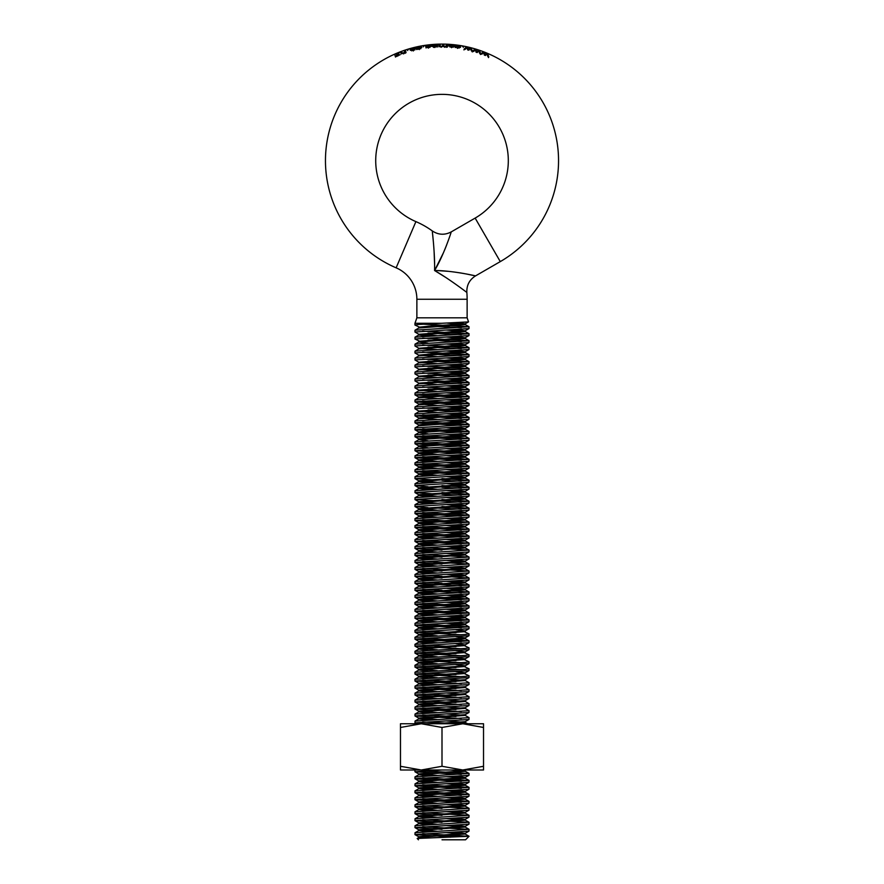 <?xml version="1.0" encoding="UTF-8"?>
<svg xmlns="http://www.w3.org/2000/svg" width="884" height="884" viewBox="0 0 884 884"><rect width="100%" height="100%" fill="white"/><g stroke="black" fill="none" stroke-linecap="round" stroke-linejoin="round"><path stroke-width="1.33" d="M463.536 289.963L466.851 292.427A84.455 84.455 0 0 1 467.128 299.267L416.872 299.267A34.2 34.2 0 0 0 396.131 267.819A116.566 116.566 0 0 1 442 44.101A116.566 116.566 0 0 1 500.278 261.609L475.515 275.907L466.266 273.963M508.311 160.667A66.311 66.311 0 0 1 475.15 218.094L451.238 231.895C450.829 233.586 443.238 256.305 434.574 270.526C435.038 254.36 432.364 231.884 432.265 230.912A84.455 84.455 0 0 0 415.911 221.619A66.311 66.311 0 0 1 442 94.356A66.311 66.311 0 0 1 508.311 160.667M466.851 292.427C466.122 291.897 448.464 278.416 434.574 270.526C450.995 270.416 473.99 275.432 475.515 275.907C469.448 279.753 466.564 285.256 466.851 292.427M416.872 299.267L416.872 317.809L467.128 317.809L468.542 321.842L465.194 323.809L456.929 322.748M484.443 52.51L483.216 52.046L480.819 53.78L481.879 54.156L483.78 52.653L484.288 55.062L485.404 55.504L487.095 53.935L487.78 56.465L488.808 56.907L487.736 53.836L486.598 53.371L485.073 54.554L484.443 52.51L483.979 53.261M467.647 47.371L466.354 47.084L464.089 49.139L465.183 49.36L466.962 47.603L467.68 49.913L468.851 50.189L470.454 48.399L471.349 50.841L472.421 51.128L471.117 48.211L469.923 47.913L468.432 49.294L467.647 47.371L467.448 48.211L466.166 47.924L466.354 47.084M476.156 49.637L474.896 49.261L472.553 51.161L473.625 51.471L475.481 49.824L476.045 52.189L477.183 52.554L478.896 50.874L479.625 53.36L480.686 53.725L479.548 50.731L478.377 50.344L476.841 51.637L476.156 49.637L475.912 50.454L474.653 50.079L474.896 49.261M463.459 46.498L462.376 46.299L463.459 46.498L463.293 47.338M456.332 46.819L455.238 46.741L457.592 48.09L460.608 46.962L457.945 45.57L455.227 45.869L457.923 45.769L459.525 46.797L455.149 47.537M454.63 46.134L451.779 44.874L448.774 45.659L451.569 47.393L454.63 46.134M443.823 45.846L443.856 44.498L442.762 44.487L442.729 45.648L441.226 46.52L440.122 45.791L440.133 44.498L439.028 44.52L439.039 45.957L441.006 47.007L442.895 46.421L447.448 47.073L447.569 44.62L446.464 44.565L446.442 45.592L444.884 46.543L443.823 45.846L443.812 46.653L444.862 47.327L444.884 46.543M447.536 45.515L447.569 44.62L447.525 45.471L446.431 45.427M440.133 46.609L440.122 45.791L440.133 46.609L441.226 47.305L441.226 46.52M432.11 46.244L434.652 47.239L437.558 46.09L434.784 46.741L433.204 46.156L437.657 44.996L431.712 44.94L432.11 46.244M431.712 44.94L432.055 45.681M433.569 47.438L433.204 46.288M426.928 46.918L425.856 47.106L428.464 47.813L431.116 45.968L428.199 45.283L425.624 46.277L428.221 45.493L430.022 46.079L425.978 47.913M401.999 52.454L400.971 52.83L401.259 53.968L400.96 53.195L403.281 53.681L406.032 52.686L405.458 50.355L404.419 50.697L404.662 51.703L403.369 53.139L401.988 52.808L401.701 51.648L400.662 52.034L401.027 53.438M398.452 53.106L395.347 56.698L400.132 54.753L396.518 55.692L399.634 52.421L394.573 54.51L398.452 53.106L398.772 53.891M424.331 45.835L423.281 46.311L424.331 45.835M417.679 48.509L416.618 48.797L419.193 49.316L421.745 47.217L418.806 46.797L416.32 47.99L418.839 47.007L420.673 47.427L416.795 49.592M415.845 48.443L412.784 48.178L410.121 49.935L413.314 50.653L415.845 48.443M408.485 49.405L407.491 50.012L408.485 49.405M420.552 327.655L414.95 325.036L418.574 324.461L468.498 321.909M442 839.789C411.613 839.789 411.613 839.789 442 839.789L465.559 839.789L469.05 836.297L465.194 834.043L446.685 832.606M422.707 833.689L469.05 836.297L417.182 838.463L418.441 839.789M437.315 335.71L418.806 334.285L414.95 332.019L415.016 330.207L468.984 326.715L422.707 324.163M414.95 332.019L468.984 328.594L469.05 326.782M461.293 327.655L428.022 326.185M420.552 341.611L415.016 339.069L415.016 337.18L469.05 333.765L422.707 331.146M414.95 339.003L468.984 335.577L469.05 333.765M461.293 334.638L428.022 333.157M414.95 345.976L468.984 342.561L465.194 344.749L418.806 348.241L414.95 345.976L415.016 344.163L469.05 340.738L422.707 338.13M468.984 342.561L469.05 340.738M461.293 341.611L428.022 340.141M437.315 356.65L418.806 355.213L414.95 352.959L415.016 351.147L468.984 347.655L422.707 345.103M414.95 352.959L468.984 349.534L469.05 347.721M461.293 348.594L428.022 347.125M414.95 359.932L468.984 356.517L465.194 358.705L418.806 362.197L415.016 360.009L415.016 358.119L469.05 354.705L422.707 352.086M468.984 356.517L469.05 354.705M461.293 355.578L428.022 354.097M414.95 366.915L468.984 363.49L465.194 365.689L418.806 369.18L414.95 366.915L415.016 365.103L469.05 361.678L422.707 359.07M468.984 363.49L469.05 361.678M461.293 362.55L428.022 361.081M414.95 373.899L468.984 370.473L465.194 372.672L418.806 376.153L414.95 373.899L415.016 372.087L469.05 368.661L422.707 366.042M468.984 370.473L469.05 368.661M461.293 369.534L428.022 368.064M437.315 384.562L418.806 383.137L415.016 380.949L415.016 379.059L468.984 375.567L422.707 373.026M414.95 380.871L468.984 377.457L469.05 375.645M461.293 376.518L428.022 375.037M437.315 391.546L418.806 390.12L414.95 387.855L415.016 386.043L468.984 382.551L422.707 379.998M414.95 387.855L468.984 384.429L469.05 382.617M461.293 383.49L428.022 382.021M461.293 397.457L415.016 394.905L415.016 393.026L469.05 389.601L422.707 386.982M414.95 394.839L468.984 391.413L469.05 389.601M461.293 390.474L428.022 389.004M461.293 404.43L415.016 401.888L415.016 399.999L469.05 396.584L422.707 393.966M414.95 401.811L468.984 398.397L469.05 396.584M437.315 412.485L418.806 411.06L414.95 408.795L415.016 406.983L468.984 403.491L422.707 400.938M414.95 408.795L468.984 405.369L469.05 403.557M461.293 418.397L415.016 415.845L415.016 413.966L469.05 410.541L422.707 407.922M414.95 415.778L468.984 412.353L469.05 410.541M461.293 411.414L428.022 409.933M461.293 425.37L415.016 422.817L414.95 421.005L468.984 417.447L422.707 414.905M414.95 422.751L468.984 419.336L469.05 417.524M461.293 432.353L415.016 429.801L415.016 427.922L469.05 424.497L422.707 421.878M414.95 429.734L468.984 426.309L469.05 424.497M461.293 439.326L415.016 436.784L415.016 434.895L469.05 431.48L422.707 428.862M414.95 436.718L468.984 433.293L469.05 431.48M461.293 446.309L415.016 443.757L414.95 441.945L468.984 438.387L422.707 435.845M414.95 443.691L468.984 440.276L469.05 438.464M461.293 453.293L415.016 450.741L415.016 448.862L469.05 445.437L422.707 442.818M414.95 450.674L468.984 447.249L469.05 445.437M461.293 460.266L415.016 457.724L415.016 455.835L469.05 452.42L422.707 449.801M414.95 457.658L468.984 454.232L469.05 452.42M461.293 467.249L415.016 464.697L414.95 462.884L468.984 459.326L422.707 456.785M414.95 464.63L468.984 461.216L469.05 459.393M461.293 474.233L415.016 471.68L415.016 469.802L469.05 466.376L422.707 463.757M414.95 471.614L468.984 468.188L469.05 466.376M437.315 480.134L415.016 478.664L415.016 476.774L468.984 473.294L422.707 470.741M414.95 478.587L468.984 475.172L469.05 473.36M428.022 486.719L415.016 485.636L415.016 483.758L469.05 480.332L442 478.587M414.95 485.57L468.984 482.156L469.05 480.332M461.293 481.205L442 480.332M437.315 494.09L415.016 492.62L415.016 490.742L469.05 487.316L442 485.57M414.95 492.554L468.984 489.128L469.05 487.316M461.293 488.189L442 487.316M461.293 502.145L415.016 499.604L415.016 497.714L469.05 494.3L442 492.554M414.95 499.526L468.984 496.112L469.05 494.3M461.293 495.173L442 494.3M428.022 507.659L415.016 506.576L415.016 504.698L469.05 501.272L442 499.526M414.95 506.51L468.984 503.084L469.05 501.272M461.293 516.112L415.016 513.56L415.016 511.681L469.05 508.256L442 506.51M414.95 513.493L468.984 510.068L469.05 508.256M461.293 509.129L437.315 508.057M461.293 523.085L415.016 520.543L414.95 518.72L468.984 515.162L422.707 512.621M414.95 520.466L468.984 517.052L469.05 515.239M461.293 530.068L415.016 527.516L414.95 525.704L468.984 522.146L422.707 519.593M414.95 527.45L468.984 524.024L469.05 522.212M461.293 537.052L415.016 534.5L415.016 532.621L469.05 529.196L422.707 526.577M414.95 534.433L468.984 531.008L469.05 529.196M461.293 544.025L415.016 541.483L415.016 539.594L469.05 536.179L422.707 533.56M414.95 541.406L468.984 537.991L469.05 536.179M442 550.135L415.016 548.456L415.016 546.577L468.984 543.085L422.707 540.533M414.95 548.389L468.984 544.964L469.05 543.152M442 557.119L415.016 555.439L415.016 553.561L468.984 550.069L422.707 547.516M414.95 555.373L468.984 551.947L469.05 550.135M442 564.091L415.016 562.412L415.016 560.533L468.984 557.042L422.707 554.5M414.95 562.346L468.984 558.931L469.05 557.119M442 571.075L415.016 569.395L415.016 567.517L468.984 564.025L422.707 561.473M414.95 569.329L468.984 565.904L469.05 564.091M442 578.048L415.016 576.379L415.016 574.49L468.984 571.009L422.707 568.456M414.95 576.313L468.984 572.887L469.05 571.075M461.293 585.904L415.016 583.352L415.016 581.473L469.05 578.048L446.685 576.512M414.95 583.285L468.984 579.871L469.05 578.048M461.293 592.888L415.016 590.335L415.016 588.457L469.05 585.031L446.685 583.484M414.95 590.269L468.984 586.843L469.05 585.031M461.293 599.86L415.016 597.319L415.016 595.429L469.05 592.015L446.685 590.468M414.95 597.252L468.984 593.827L469.05 592.015M461.293 606.844L415.016 604.291L414.95 602.479L468.984 598.921L422.707 596.38M414.95 604.225L468.984 600.811L469.05 598.987M461.293 613.827L415.016 611.275L415.016 609.396L469.05 605.971L422.707 603.352M414.95 611.209L468.984 607.783L469.05 605.971M461.293 620.8L415.016 618.259L415.016 616.369L469.05 612.955L422.707 610.336M414.95 618.181L468.984 614.767L469.05 612.955M461.293 627.784L415.016 625.231L415.016 623.353L469.05 619.927L422.707 617.308M414.95 625.165L468.984 621.739L469.05 619.927M461.293 634.767L415.016 632.215L414.95 630.403L468.984 626.844L422.707 624.292M414.95 632.148L468.984 628.723L469.05 626.911M461.293 641.74L415.016 639.198L414.95 637.375L465.426 634.469L469.05 633.894L463.448 631.275M455.978 632.745L422.707 631.275M414.95 639.121L468.984 635.706L469.05 633.894M461.293 648.723L415.016 646.171L414.95 644.359L468.984 640.801L422.707 638.248M414.95 646.105L468.984 642.679L469.05 640.867M461.293 655.707L415.016 653.154L414.95 651.342L465.426 648.436L469.05 647.85L463.448 645.232M455.978 646.701L422.707 645.232M414.95 653.088L468.984 649.663L469.05 647.85M461.293 662.68L415.016 660.138L414.95 658.315L465.426 655.409L469.05 654.834L463.448 652.215M455.978 653.685L422.707 652.215M414.95 660.061L468.984 656.646L469.05 654.834M461.293 669.663L415.016 667.111L414.95 665.298L465.426 662.392L469.05 661.807L463.448 659.188M455.978 660.668L422.707 659.188M414.95 667.044L468.984 663.619L469.05 661.807M461.293 676.647L415.016 674.094L414.95 672.282L465.426 669.376L469.05 668.79L463.448 666.171M455.978 667.641L422.707 666.171M414.95 674.028L468.984 670.602L469.05 668.79M461.293 683.619L415.016 681.067L414.95 679.255L465.426 676.348L469.05 675.774L463.448 673.155M455.978 674.625L422.707 673.155M414.95 681L468.984 677.586L469.05 675.774M461.293 690.603L415.016 688.05L415.016 686.172L469.05 682.746L465.194 680.492L446.685 679.056M455.978 681.608L422.707 680.127M414.95 687.984L468.984 684.559L469.05 682.746M461.293 697.575L415.016 695.034L415.016 693.144L469.05 689.73L465.194 687.465L446.685 686.039M455.978 688.581L422.707 687.111M414.95 694.968L468.984 691.542L469.05 689.73M461.293 704.559L415.016 702.006L415.016 700.128L469.05 696.702L465.194 694.448L446.685 693.012M455.978 695.564L422.707 694.095M414.95 701.94L468.984 698.526L469.05 696.702M461.293 711.543L415.016 708.99L415.016 707.112L469.05 703.686L465.194 701.421L446.685 699.995M455.978 702.548L422.707 701.067M414.95 708.924L468.984 705.498L469.05 703.686M461.293 718.515L415.016 715.974L415.016 714.084L469.05 710.67L465.194 708.404L446.685 706.979M455.978 709.52L422.707 708.051M414.95 715.907L468.984 712.482L469.05 710.67M422.707 723.753L415.016 722.946L415.016 721.068L469.05 717.642L465.194 715.388L446.685 713.952M455.978 716.504L422.707 715.034M414.95 722.88L468.984 719.466L469.05 717.642M455.978 723.488L422.707 722.007M461.293 781.334L415.016 778.793L414.95 776.97L468.984 773.412L422.707 770.87M414.95 778.716L468.984 775.301L469.05 773.489M461.293 774.362L415.016 771.809L442 769.997M461.293 788.318L415.016 785.765L415.016 783.887L469.05 780.461L422.707 777.843M414.95 785.699L468.984 782.274L469.05 780.461M461.293 795.302L415.016 792.749L414.95 790.937L468.984 787.379L422.707 784.826M414.95 792.683L468.984 789.257L469.05 787.445M461.293 802.274L415.016 799.722L414.95 797.909L468.984 794.351L422.707 791.81M414.95 799.655L468.984 796.241L469.05 794.429M442 808.385L415.016 806.705L415.016 804.827L468.984 801.335L422.707 798.782M414.95 806.639L468.984 803.213L469.05 801.401M442 815.368L415.016 813.689L415.016 811.799L468.984 808.319L422.707 805.766M414.95 813.623L468.984 810.197L469.05 808.385M442 822.341L415.016 820.661L415.016 818.783L468.984 815.291L422.707 812.75M414.95 820.595L468.984 817.181L469.05 815.368M442 829.325L415.016 827.645L415.016 825.766L468.984 822.275L422.707 819.722M414.95 827.579L468.984 824.153L469.05 822.341M469.05 836.297L442 836.297L415.016 834.629L415.016 832.739L469.05 829.325L422.707 826.706M414.95 834.562L468.984 831.137L469.05 829.325M442 323.29L414.95 323.29L414.95 325.036M442 576.313L422.707 575.44M442 583.285L422.707 582.412M442 590.269L422.707 589.396M451.238 231.895C444.718 235.299 438.398 234.967 432.265 230.912L433.359 241.752M434.088 251.255L434.596 264.051M437.061 270.592L434.574 270.526L445.492 277.289M450.652 280.747L455.68 284.25M450.365 837.181L442 836.297M416.872 317.809L414.95 323.29M447.47 839.789L464.807 839.789M464.354 273.609L460.652 272.968M460.453 272.935L454.365 272.04M448.033 271.311L438.287 270.637M434.685 270.338L443.525 252.603M444.575 250.117L446.531 245.277M448.486 240.006L449.724 236.481M428.497 837.8L418.729 836.739L465.194 833.325L455.978 832.209M437.315 831.269L418.729 829.756L465.194 826.352L455.978 825.236M437.315 824.286L418.729 822.783L465.194 819.369L455.978 818.252M437.315 817.313L418.729 815.799L465.194 812.385L455.978 811.269M437.315 810.33L418.729 808.816L465.194 805.412L455.978 804.296M437.315 803.346L418.729 801.843L465.194 798.429L468.984 796.241M428.022 803.755L418.806 802.628L465.271 799.224L465.271 798.351L455.978 797.313M437.315 796.374L418.729 794.86L465.194 791.445L468.984 789.257M428.022 796.771L418.806 795.655L465.271 792.241L465.271 791.368L455.978 790.329M437.315 789.39L418.729 787.876L465.194 784.473L468.984 782.274M428.022 789.788L418.806 788.672L465.271 785.268L465.271 784.395L455.978 783.357M437.315 782.406L418.729 780.904L465.194 777.489L468.984 775.301M428.022 782.815L418.806 781.688L465.271 778.285L465.271 777.412L455.978 776.373M437.315 775.434L418.729 773.92L453.636 771.599L466.089 769.997M428.022 775.832L418.806 774.716L465.271 771.301L465.271 770.428L463.448 769.997M433.271 723.753L465.194 721.653L468.984 719.466M437.315 719.598L418.729 718.084L465.194 714.67L468.984 712.482M437.315 712.614L418.729 711.101L465.194 707.697L468.984 705.498M437.315 705.631L418.729 704.128L465.271 700.636L465.194 701.421M437.315 698.658L418.729 697.144L465.271 693.653L465.194 694.448M437.315 691.675L418.729 690.161L465.271 686.669L465.194 687.465M437.315 684.691L418.729 683.188L465.271 679.697L465.194 680.492M437.315 677.719L418.729 676.205L465.194 672.79L455.978 671.674M437.315 670.735L418.729 669.221L465.194 665.818L455.978 664.702M437.315 663.751L418.729 662.249L465.194 658.834L455.978 657.718M437.315 656.779L418.729 655.265L465.194 651.862L455.978 650.734M437.315 649.795L418.729 648.281L465.194 644.878L455.978 643.762M437.315 642.812L418.729 641.309L465.194 637.894L455.978 636.778M437.315 635.839L418.729 634.325L465.194 630.922L455.978 629.795M437.315 628.856L418.729 627.342L465.194 623.938L455.978 622.822M437.315 621.883L418.729 620.369L465.194 616.955L455.978 615.839M437.315 614.899L418.729 613.385L465.194 609.982L455.978 608.855M437.315 607.916L418.729 606.413L465.194 602.999L455.978 601.882M437.315 600.943L418.729 599.429L465.194 596.015L455.978 594.899M437.315 593.96L418.729 592.446L465.194 589.042L455.978 587.926M437.315 586.976L418.729 585.473L465.194 582.059L455.978 580.943M437.315 580.003L418.729 578.49L465.194 575.075L455.978 573.959M437.315 573.02L418.729 571.506L465.194 568.103L455.978 566.987M437.315 566.036L418.729 564.533L465.194 561.119L455.978 560.003M437.315 559.064L418.729 557.55L465.194 554.135L455.978 553.019M437.315 552.08L418.729 550.566L465.194 547.163L455.978 546.047M437.315 545.096L418.729 543.594L465.194 540.179L455.978 539.063M437.315 538.124L418.729 536.61L465.194 533.196L455.978 532.08M437.315 531.14L418.729 529.626L465.194 526.223L455.978 525.107M437.315 524.157L418.729 522.654L465.194 519.24L455.978 518.123M437.315 517.184L418.729 515.67L465.194 512.267L455.978 511.14M437.315 510.201L418.729 508.687L465.194 505.283L455.978 504.167M437.315 503.228L418.729 501.714L465.194 498.3L455.978 497.184M437.315 496.244L418.729 494.731L465.194 491.327L455.978 490.2M437.315 489.261L418.729 487.758L465.194 484.344L455.978 483.228M437.315 482.288L418.729 480.774L465.194 477.36L455.978 476.244M437.315 475.305L418.729 473.791L465.194 470.387L455.978 469.26M437.315 468.321L418.729 466.818L465.194 463.404L455.978 462.288M437.315 461.349L418.729 459.835L465.194 456.42L455.978 455.304M437.315 454.365L418.729 452.851L465.194 449.448L455.978 448.332M420.552 446.309L418.729 445.879L430.364 444.707L465.194 442.464L455.978 441.348M420.552 439.326L418.729 438.895L430.364 437.735L465.194 435.481L455.978 434.364M420.552 432.353L418.729 431.911L430.364 430.751L465.194 428.508L455.978 427.392M420.552 425.37L418.729 424.939L430.364 423.767L465.194 421.524L455.978 420.408M437.315 419.469L418.729 417.955L465.194 414.541L455.978 413.425M418.806 411.06L465.194 407.568L455.978 406.452M437.315 405.502L418.729 403.999L465.194 400.585L455.978 399.469M437.315 398.529L418.729 397.015L465.194 393.612L455.978 392.485M418.806 390.12L465.194 386.628L455.978 385.512M418.806 383.137L465.194 379.645L455.978 378.529M437.315 377.59L420.552 376.518M465.194 372.672L455.978 371.545M437.315 370.606L420.552 369.534M465.194 365.689L455.978 364.573M437.315 363.633L420.552 362.55M465.194 358.705L455.978 357.589M418.729 356.009L418.729 355.136L430.364 353.976L465.194 351.733L455.978 350.605M437.315 349.666L420.552 348.594M465.194 344.749L455.978 343.633M418.806 341.257L465.194 337.765L455.978 336.649M418.806 334.285L465.194 330.793L455.978 329.677M418.729 328.097L418.729 327.224L430.364 326.052L465.194 323.809M421.005 838.098L418.806 837.535L430.364 836.452L465.194 834.043M428.022 831.667L418.806 830.551L465.194 827.059L468.984 829.258M463.448 826.706L446.685 825.634M428.022 824.684L418.806 823.568L465.271 820.164L446.685 818.65M428.022 817.711L418.806 816.595L465.194 813.103L468.984 815.291M463.448 812.75L446.685 811.667M428.022 810.727L418.806 809.611L465.194 806.12L468.984 808.319M463.448 805.766L446.685 804.694M465.271 799.224L446.685 797.711M468.984 794.351L465.194 792.163L446.685 790.727M468.984 787.379L465.194 785.18L446.685 783.754M465.271 778.285L468.984 780.395M463.448 777.843L446.685 776.771M465.271 771.301L450.729 769.997M450.729 723.753L465.194 722.361L446.685 720.935M428.022 719.996L418.806 718.88L465.194 715.388M428.022 713.012L418.806 711.896L465.194 708.404M428.022 706.029L418.806 704.913L465.271 701.509M428.022 699.056L418.806 697.94L465.271 694.526M428.022 692.073L418.806 690.956L465.271 687.542M428.022 685.1L418.806 683.973L465.271 680.569M428.022 678.116L418.806 677L465.194 673.509M428.022 671.133L418.806 670.017L465.194 666.525M428.022 664.16L418.806 663.033L465.194 659.552M428.022 657.177L418.806 656.061L465.194 652.569M428.022 650.193L418.806 649.077L465.194 645.585M428.022 643.221L418.806 642.093L453.636 639.85L465.271 638.69L463.448 638.248M428.022 636.237L418.806 635.121L465.194 631.629M428.022 629.253L418.806 628.137L465.271 624.734L446.685 623.22M428.022 622.281L418.806 621.165L465.271 617.75L446.685 616.236M428.022 615.297L418.806 614.181L465.271 610.767L446.685 609.264M428.022 608.314L418.806 607.197L465.271 603.794L446.685 602.28M428.022 601.341L418.806 600.225L465.271 596.811L446.685 595.297M428.022 594.357L418.806 593.241L465.271 589.827L446.685 588.324M428.022 587.374L418.806 586.258L465.271 582.854L446.685 581.341M428.022 580.401L418.806 579.285L465.271 575.871L446.685 574.357M428.022 573.418L418.806 572.302L465.271 568.887L446.685 567.384M428.022 566.445L418.806 565.318L465.271 561.915L446.685 560.401M428.022 559.462L418.806 558.345L465.271 554.931L446.685 553.417M428.022 552.478L418.806 551.362L465.271 547.947L446.685 546.445M428.022 545.505L418.806 544.378L465.271 540.975L446.685 539.461M428.022 538.522L418.806 537.406L465.271 533.991L446.685 532.477M428.022 531.538L418.806 530.422L465.271 527.019L446.685 525.505M428.022 524.566L418.806 523.438L465.271 520.035L446.685 518.521M428.022 517.582L418.806 516.466L465.271 513.052L446.685 511.549M428.022 510.598L418.806 509.482L465.271 506.079L446.685 504.565M428.022 503.626L418.806 502.51L465.271 499.095L446.685 497.582M428.022 496.642L418.806 495.526L465.271 492.112L446.685 490.609M428.022 489.659L418.806 488.543L465.271 485.139L446.685 483.625M428.022 482.686L418.806 481.57L465.271 478.156L446.685 476.642M428.022 475.702L418.806 474.586L465.271 471.172L446.685 469.669M428.022 468.719L418.806 467.603L465.271 464.199L446.685 462.686M428.022 461.746L418.806 460.63L465.271 457.216L446.685 455.702M428.022 454.763L418.806 453.647L465.271 450.232L446.685 448.729M428.022 447.779L418.806 446.663L465.271 443.26L446.685 441.746M428.022 440.807L418.806 439.691L465.271 436.276L446.685 434.762M428.022 433.823L418.806 432.707L465.271 429.293L446.685 427.79M418.729 424.939L418.729 425.812L465.271 422.32L446.685 420.806M418.729 417.955L418.729 418.828L465.271 415.336L446.685 413.822M418.729 410.972L418.729 411.845L465.271 408.364L446.685 406.85M418.729 403.999L418.729 404.872L465.271 401.38L446.685 399.866M418.729 397.015L418.729 397.888L465.271 394.397L446.685 392.894M415.016 393.026L418.806 390.827L465.271 387.424L446.685 385.91M415.016 386.043L418.806 383.844L465.271 380.44L446.685 378.927M415.016 379.059L418.806 376.871L465.271 373.457L446.685 371.954M415.016 372.087L418.806 369.888L465.271 366.484L446.685 364.97M415.016 365.103L418.806 362.915L465.271 359.501L446.685 357.987M415.016 358.119L418.806 355.932L465.271 352.517L446.685 351.014M415.016 351.147L418.806 348.948L465.271 345.545L446.685 344.031M428.022 343.091L418.729 342.053L418.729 341.18M415.016 344.163L418.806 341.975L465.271 338.561L446.685 337.047M428.022 336.108L418.729 335.069L418.729 334.196M415.016 337.18L418.806 334.992L465.271 331.577L446.685 330.075M415.016 330.207L418.806 328.008L465.271 324.605L447.16 323.113M488.487 57.615L487.393 54.631L486.266 54.167L484.763 55.294L484.134 53.316L482.918 52.852L483.216 52.046M482.918 52.852L480.553 54.499M487.371 54.62L487.736 53.836M486.266 54.167L486.598 53.371M484.763 55.294L485.073 54.554M484.686 54.764L484.996 54.001M472.222 51.88L470.907 49.04L469.713 48.742L468.255 50.068L467.448 48.211L466.166 47.924L463.934 49.902M469.923 47.913L469.713 48.742L470.907 49.04L471.117 48.211M468.255 50.068L468.432 49.294M468.133 49.548L468.321 48.764M480.432 54.454L479.272 51.548L478.111 51.161L476.598 52.399L475.912 50.454L474.653 50.079L472.343 51.913M479.172 51.515L479.548 50.731M478.111 51.161L478.377 50.344M476.598 52.399L476.841 51.637M476.509 51.88L476.763 51.106M460.42 47.416L459.525 46.786L459.15 48.09M457.835 46.421L457.945 45.57M457.525 48.388L457.625 47.603M454.453 46.576L453.536 46.023L451.647 46.907L449.868 45.703L451.735 45.084L453.536 46.012L453.26 47.261M451.713 45.736L451.779 44.874M449.857 45.725L448.862 46.067M449.967 47.029L449.868 45.703M451.58 47.703L451.647 46.907M443.845 45.349L442.751 45.338L442.762 44.487M440.155 45.36L439.05 45.382L439.028 44.52M439.05 45.382L439.061 46.764M446.508 47.338L446.542 46.554M437.58 46.896L436.508 46.885L436.464 46.079M434.829 47.526L434.784 46.741M437.691 45.835L435.492 45.504L435.447 44.642M432.806 44.852L433.16 45.88L433.105 45.029M432.873 45.703L431.79 45.802L432.132 46.509L431.79 45.802M433.171 45.78L433.237 46.609L433.16 45.636L436.552 45.051L433.16 45.636M435.038 46.311L434.994 45.482M436.597 45.902L436.552 45.051M431.049 46.443L430.022 46.056L430 47.393M428.298 46.134L428.199 45.283M428.486 48.123L428.386 47.338M400.971 52.83L400.662 52.034M405.259 53.272L405.005 52.521M405.723 51.173L404.695 51.515L404.419 50.697M403.634 53.891L403.369 53.139M398.209 54.322L397.888 53.537M395.546 57.04L395.214 56.311M396.828 56.432L396.518 55.692M394.927 55.305L394.573 54.51M423.381 46.863L423.248 46.012M421.712 47.681L420.673 47.427L420.74 48.753M418.972 47.648L418.806 46.797M419.281 49.603L419.115 48.83M415.823 48.896L414.773 48.697L413.226 50.178L411.171 49.614L412.795 48.388L414.773 48.697L414.916 49.935M413.005 49.018L412.784 48.178M411.182 49.648L410.375 50.333M411.668 50.83L411.171 49.614M413.425 50.941L413.226 50.178M407.679 50.543L407.425 49.725M442 766.284L442 727.466L462.763 723.753L483.526 723.753L483.526 727.466L462.763 723.753L421.237 723.753L400.474 727.466L400.474 766.284L421.237 769.997L442 766.284L462.763 769.997L483.526 766.284L483.526 769.997L400.474 769.997L400.474 766.284M400.474 727.466L400.474 723.753L421.237 723.753L442 727.466M483.526 727.466L483.526 766.284M396.131 267.819L415.911 221.619M500.278 261.609L475.15 218.094M397.933 55.979L397.623 55.239M467.128 299.267L467.128 317.809M414.95 769.997L414.95 771.743M415.016 834.629L418.806 836.816M468.984 831.137L465.194 833.325M415.016 827.645L418.806 829.844M468.984 824.153L465.194 826.352M415.016 820.661L418.806 822.86M468.984 817.181L465.194 819.369M415.016 813.689L418.806 815.877M468.984 810.197L465.194 812.385M415.016 806.705L418.806 808.904M468.984 803.213L465.194 805.412M415.016 799.722L418.806 801.921M415.016 792.749L418.806 794.937M415.016 785.765L418.806 787.964M415.016 778.793L418.806 780.981M415.016 771.809L418.806 773.997M415.016 722.946L416.408 723.753M415.016 715.974L418.806 718.162M415.016 708.99L418.806 711.189M415.016 702.006L418.806 704.205M468.984 698.526L465.194 700.714M415.016 695.034L418.806 697.222M468.984 691.542L465.194 693.73M415.016 688.05L418.806 690.249M468.984 684.559L465.194 686.757M415.016 681.067L418.806 683.266M468.984 677.586L465.194 679.774M415.016 674.094L418.806 676.282M468.984 670.602L465.194 672.79M415.016 667.111L418.806 669.31M468.984 663.619L465.194 665.818M415.016 660.138L418.806 662.326M468.984 656.646L465.194 658.834M415.016 653.154L418.806 655.342M468.984 649.663L465.194 651.862M415.016 646.171L418.806 648.37M468.984 642.679L465.194 644.878M415.016 639.198L418.806 641.386M468.984 635.706L465.194 637.894M415.016 632.215L418.806 634.403M468.984 628.723L465.194 630.922M415.016 625.231L418.806 627.43M468.984 621.739L465.194 623.938M415.016 618.259L418.806 620.446M468.984 614.767L465.194 616.955M415.016 611.275L418.806 613.463M468.984 607.783L465.194 609.982M415.016 604.291L418.806 606.49M468.984 600.811L465.194 602.999M415.016 597.319L418.806 599.507M468.984 593.827L465.194 596.015M415.016 590.335L418.806 592.534M468.984 586.843L465.194 589.042M415.016 583.352L418.806 585.551M468.984 579.871L465.194 582.059M415.016 576.379L418.806 578.567M468.984 572.887L465.194 575.075M415.016 569.395L418.806 571.594M468.984 565.904L465.194 568.103M415.016 562.412L418.806 564.611M468.984 558.931L465.194 561.119M415.016 555.439L418.806 557.627M468.984 551.947L465.194 554.135M415.016 548.456L418.806 550.655M468.984 544.964L465.194 547.163M415.016 541.483L418.806 543.671M468.984 537.991L465.194 540.179M415.016 534.5L418.806 536.687M468.984 531.008L465.194 533.196M415.016 527.516L418.806 529.715M468.984 524.024L465.194 526.223M415.016 520.543L418.806 522.731M468.984 517.052L465.194 519.24M415.016 513.56L418.806 515.748M468.984 510.068L465.194 512.267M415.016 506.576L418.806 508.775M468.984 503.084L465.194 505.283M415.016 499.604L418.806 501.792M468.984 496.112L465.194 498.3M415.016 492.62L418.806 494.808M468.984 489.128L465.194 491.327M415.016 485.636L418.806 487.835M468.984 482.156L465.194 484.344M415.016 478.664L418.806 480.852M468.984 475.172L465.194 477.36M415.016 471.68L418.806 473.868M468.984 468.188L465.194 470.387M415.016 464.697L418.806 466.896M468.984 461.216L465.194 463.404M415.016 457.724L418.806 459.912M468.984 454.232L465.194 456.42M415.016 450.741L418.806 452.939M468.984 447.249L465.194 449.448M415.016 443.757L418.806 445.956M468.984 440.276L465.194 442.464M415.016 436.784L418.806 438.972M468.984 433.293L465.194 435.481M415.016 429.801L418.806 432M468.984 426.309L465.194 428.508M415.016 422.817L418.806 425.016M468.984 419.336L465.194 421.524M415.016 415.845L418.806 418.033M468.984 412.353L465.194 414.541M468.984 405.369L465.194 407.568M415.016 401.888L418.806 404.076M468.984 398.397L465.194 400.585M415.016 394.905L418.806 397.093M468.984 391.413L465.194 393.612M468.984 384.429L465.194 386.628M468.984 377.457L465.194 379.645M468.984 349.534L465.194 351.733M468.984 335.577L465.194 337.765M468.984 328.594L465.194 330.793M418.806 837.535L417.182 838.463M418.806 830.551L415.016 832.739M418.806 823.568L415.016 825.766M465.194 820.087L468.984 822.275M418.806 816.595L415.016 818.783M418.806 809.611L415.016 811.799M418.806 802.628L415.016 804.827M465.194 799.147L468.984 801.335M418.806 795.655L415.016 797.843M418.806 788.672L415.016 790.871M418.806 781.688L415.016 783.887M418.806 774.716L415.016 776.903M465.194 771.224L468.984 773.412M465.194 722.361L467.592 723.753M418.806 718.88L415.016 721.068M418.806 711.896L415.016 714.084M418.806 704.913L415.016 707.112M418.806 697.94L415.016 700.128M418.806 690.956L415.016 693.144M418.806 683.973L415.016 686.172M418.806 677L415.016 679.188M418.806 670.017L415.016 672.216M418.806 663.033L415.016 665.232M418.806 656.061L415.016 658.249M418.806 649.077L415.016 651.276M418.806 642.093L415.016 644.292M465.194 638.613L468.984 640.801M418.806 635.121L415.016 637.309M418.806 628.137L415.016 630.336M465.194 624.645L468.984 626.844M418.806 621.165L415.016 623.353M465.194 617.673L468.984 619.861M418.806 614.181L415.016 616.369M465.194 610.689L468.984 612.888M418.806 607.197L415.016 609.396M465.194 603.706L468.984 605.905M418.806 600.225L415.016 602.413M465.194 596.733L468.984 598.921M418.806 593.241L415.016 595.429M465.194 589.75L468.984 591.949M418.806 586.258L415.016 588.457M465.194 582.766L468.984 584.965M418.806 579.285L415.016 581.473M465.194 575.793L468.984 577.981M418.806 572.302L415.016 574.49M465.194 568.81L468.984 571.009M418.806 565.318L415.016 567.517M465.194 561.837L468.984 564.025M418.806 558.345L415.016 560.533M465.194 554.854L468.984 557.042M418.806 551.362L415.016 553.561M465.194 547.87L468.984 550.069M418.806 544.378L415.016 546.577M465.194 540.898L468.984 543.085M418.806 537.406L415.016 539.594M465.194 533.914L468.984 536.102M418.806 530.422L415.016 532.621M465.194 526.93L468.984 529.129M418.806 523.438L415.016 525.637M465.194 519.958L468.984 522.146M418.806 516.466L415.016 518.654M465.194 512.974L468.984 515.162M418.806 509.482L415.016 511.681M465.194 505.991L468.984 508.189M418.806 502.51L415.016 504.698M465.194 499.018L468.984 501.206M418.806 495.526L415.016 497.714M465.194 492.034L468.984 494.222M418.806 488.543L415.016 490.742M465.194 485.051L468.984 487.25M418.806 481.57L415.016 483.758M465.194 478.078L468.984 480.266M418.806 474.586L415.016 476.774M465.194 471.095L468.984 473.294M418.806 467.603L415.016 469.802M465.194 464.111L468.984 466.31M418.806 460.63L415.016 462.818M465.194 457.138L468.984 459.326M418.806 453.647L415.016 455.835M465.194 450.155L468.984 452.354M418.806 446.663L415.016 448.862M465.194 443.182L468.984 445.37M418.806 439.691L415.016 441.878M465.194 436.199L468.984 438.387M418.806 432.707L415.016 434.895M465.194 429.215L468.984 431.414M418.806 425.723L415.016 427.922M465.194 422.243L468.984 424.43M418.806 418.751L415.016 420.939M465.194 415.259L468.984 417.447M418.806 411.767L415.016 413.966M465.194 408.275L468.984 410.474M418.806 404.784L415.016 406.983M465.194 401.303L468.984 403.491M418.806 397.811L415.016 399.999M465.194 394.319L468.984 396.507M465.194 387.336L468.984 389.535M465.194 380.363L468.984 382.551M465.194 373.379L468.984 375.567M465.194 366.396L468.984 368.595M465.194 359.423L468.984 361.611M465.194 352.44L468.984 354.639M465.194 345.456L468.984 347.655M465.194 338.484L468.984 340.671M465.194 331.5L468.984 333.699M465.194 324.516L468.984 326.715M418.729 836.739L418.729 837.612M465.271 833.247L465.271 834.12M418.729 829.756L418.729 830.629M465.271 826.264L465.271 827.137M418.729 822.783L418.729 823.656M465.271 819.291L465.271 820.164M418.729 815.799L418.729 816.672M465.271 812.308L465.271 813.181M418.729 808.816L418.729 809.689M465.271 805.335L465.271 806.197M418.729 801.843L418.729 802.716M418.729 794.86L418.729 795.733M418.729 787.876L418.729 788.749M418.729 780.904L418.729 781.776M418.729 773.92L418.729 774.793M465.271 721.576L465.271 722.449M418.729 718.084L418.729 718.957M465.271 714.592L465.271 715.465M418.729 711.101L418.729 711.974M465.271 707.609L465.271 708.482M418.729 704.128L418.729 705.001M418.729 697.144L418.729 698.017M418.729 690.161L418.729 691.034M418.729 683.188L418.729 684.061M418.729 676.205L418.729 677.078M465.271 672.713L465.271 673.586M418.729 669.221L418.729 670.094M465.271 665.74L465.271 666.613M418.729 662.249L418.729 663.122M465.271 658.757L465.271 659.63M418.729 655.265L418.729 656.138M465.271 651.773L465.271 652.646M418.729 648.281L418.729 649.154M465.271 644.801L465.271 645.674M418.729 641.309L418.729 642.182M465.271 637.817L465.271 638.69M418.729 634.325L418.729 635.198M465.271 630.833L465.271 631.706M418.729 627.342L418.729 628.215M465.271 623.861L465.271 624.734M418.729 620.369L418.729 621.242M465.271 616.877L465.271 617.75M418.729 613.385L418.729 614.258M465.271 609.894L465.271 610.767M418.729 606.413L418.729 607.275M465.271 602.921L465.271 603.794M418.729 599.429L418.729 600.302M465.271 595.938L465.271 596.811M418.729 592.446L418.729 593.319M465.271 588.954L465.271 589.827M418.729 585.473L418.729 586.346M465.271 581.981L465.271 582.854M418.729 578.49L418.729 579.363M465.271 574.998L465.271 575.871M418.729 571.506L418.729 572.379M465.271 568.014L465.271 568.887M418.729 564.533L418.729 565.406M465.271 561.042L465.271 561.915M418.729 557.55L418.729 558.423M465.271 554.058L465.271 554.931M418.729 550.566L418.729 551.439M465.271 547.086L465.271 547.947M418.729 543.594L418.729 544.467M465.271 540.102L465.271 540.975M418.729 536.61L418.729 537.483M465.271 533.118L465.271 533.991M418.729 529.626L418.729 530.499M465.271 526.146L465.271 527.019M418.729 522.654L418.729 523.527M465.271 519.162L465.271 520.035M418.729 515.67L418.729 516.543M465.271 512.179L465.271 513.052M418.729 508.687L418.729 509.56M465.271 505.206L465.271 506.079M418.729 501.714L418.729 502.587M465.271 498.222L465.271 499.095M418.729 494.731L418.729 495.604M465.271 491.239L465.271 492.112M418.729 487.758L418.729 488.62M465.271 484.266L465.271 485.139M418.729 480.774L418.729 481.647M465.271 477.283L465.271 478.156M418.729 473.791L418.729 474.664M465.271 470.299L465.271 471.172M418.729 466.818L418.729 467.691M465.271 463.327L465.271 464.199M418.729 459.835L418.729 460.708M465.271 456.343L465.271 457.216M418.729 452.851L418.729 453.724M465.271 449.359L465.271 450.232M418.729 445.879L418.729 446.752M465.271 442.387L465.271 443.26M418.729 438.895L418.729 439.768M465.271 435.403L465.271 436.276M418.729 431.911L418.729 432.784M465.271 428.431L465.271 429.293M465.271 421.447L465.271 422.32M465.271 414.463L465.271 415.336M465.271 407.491L465.271 408.364M465.271 400.507L465.271 401.38M465.271 393.524L465.271 394.397M418.729 390.032L418.729 390.905M465.271 386.551L465.271 387.424M418.729 383.059L418.729 383.932M465.271 379.567L465.271 380.44M418.729 376.076L418.729 376.949M465.271 372.584L465.271 373.457M418.729 369.103L418.729 369.965M465.271 365.611L465.271 366.484M418.729 362.12L418.729 362.993M465.271 358.628L465.271 359.501M465.271 351.644L465.271 352.517M418.729 348.163L418.729 349.036M465.271 344.672L465.271 345.545M465.271 337.688L465.271 338.561M465.271 330.704L465.271 331.577M465.271 323.732L465.271 324.605M432.121 46.277L432.055 45.438"/></g></svg>
